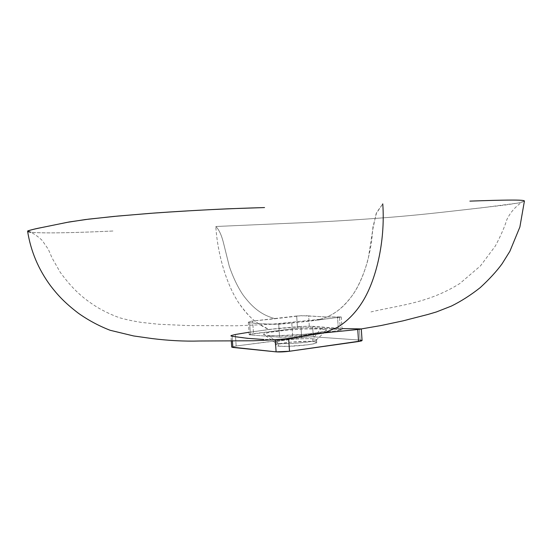 <?xml version="1.0" encoding="UTF-8"?>
<svg xmlns="http://www.w3.org/2000/svg" width="552" height="552" viewBox="0 0 552 552"><rect width="100%" height="100%" fill="white"/><g stroke="black" fill="none" stroke-linecap="round" stroke-linejoin="round"><path stroke-width="0.41" stroke-dasharray="2.76 2.07" d="M524.393 201.176L518.597 202.977L481.599 207.821C451.288 211.188 428.276 214.135 392.603 217.108C355.205 220.055 321.34 222.083 291.007 223.201L215.791 226.499C219.089 229.625 221.759 235.525 223.808 244.191L229.321 266.409C233.034 277.173 237.429 286.44 242.521 294.223C255.314 311.942 265.912 315.965 275.041 318.725L301.447 315.654L326.591 316.958L340.977 316.945L315.088 320.457C325.19 318.214 337.893 315.33 353.273 294.154C359.387 284.687 364.368 272.916 368.225 258.833L372.786 229.48L376.147 213.665L382.771 203.86L376.671 212.472L372.959 226.941L371.689 240.603C368.936 259.316 363.961 275.269 356.758 288.441C343.937 310.541 329.461 316.565 320.657 319.222L315.088 320.457L303.545 321.768L274.917 324.314L256.618 323.465L249.601 322.72L248.331 322.147L251.236 321.229L275.041 318.725C265.912 315.965 255.314 311.942 242.521 294.223C237.429 286.44 233.034 277.173 229.321 266.409L223.808 244.191C221.759 235.525 219.089 229.625 215.791 226.499L291.263 223.187C321.726 222.07 355.729 220.027 393.265 217.053C419.975 214.818 439.778 212.575 460.534 210.202L504.273 205.165L519.087 202.881L524.4 201.107M361.277 328.909L360.111 329.24L361.236 328.999L360.332 328.799L335.181 328.309L307.216 326.122L268.879 329.434L258.833 323.941C252.871 320.374 246.116 313.267 238.561 302.62C226.492 284.225 217.674 254.755 215.791 226.499C217.674 254.755 226.492 284.225 238.561 302.62C243.77 310.355 249.145 316.455 254.7 320.926C259.895 324.88 264.622 327.715 268.879 329.434L235.359 334.491L231.233 335.512L230.984 335.968L252.885 338.838L273.985 339.77L263.87 339.501M312.805 338.838C301.295 337.81 270.183 341.205 275.627 342.958L278.436 343.441L268.603 335.519L264.442 334.878C256.825 332.504 303.352 327.667 320.822 328.888L312.805 338.838L312.984 341.495C302.579 340.522 274.461 343.303 275.344 345.262C275.393 345.662 276.483 345.966 278.622 346.166L278.436 343.441C276.297 343.247 275.207 342.958 275.158 342.571C274.275 340.674 302.406 337.921 312.805 338.838C315.22 339.025 316.468 339.328 316.537 339.749C317.835 341.612 288.385 344.496 278.436 343.441L278.622 346.166L287.971 346.345L307.788 344.8L314.495 343.558L316.717 342.406L314.053 341.598L308.885 341.329L290.117 342.226L276.359 344.524L275.344 345.2L275.655 345.593L278.622 346.166C288.579 347.277 318.021 344.365 316.717 342.44C316.648 342.005 315.399 341.695 312.984 341.495L312.805 338.838L320.822 328.888L304.021 328.964L286.391 330.158L269.611 332.359L265.477 333.353L263.828 334.264L264.215 334.788L267.071 335.381L277.27 335.74L304.711 334.257L318.049 332.614L324.679 331.221L326.611 330.289L326.384 329.758L320.822 328.888C325.846 329.185 327.605 329.785 326.115 330.676C322.589 333.298 281.968 336.748 268.603 335.519L278.436 343.441C287.337 344.379 313.536 342.109 316.123 340.198C317.186 339.549 316.075 339.1 312.805 338.838M276.442 339.784L279.54 339.625M27.607 231.281C28.718 233.462 62.162 233.289 102.769 231.46L113.622 230.984C76.052 232.772 41.986 233.53 30.905 232.24M281.258 324.086L278.705 324.252L279.588 337.148C283.197 337.32 287.571 337.106 292.698 336.506L291.78 322.996L281.258 324.086M291.78 322.996L337.562 317.51L338.431 330.558L292.698 336.506L291.78 322.996M338.887 317.324L337.562 317.51L338.431 330.558L342.095 329.668L340.287 329.302L339.466 316.993L341.253 316.965L338.887 317.324M339.466 316.993L323.693 316.855L308.63 315.882L309.424 327.591L340.287 329.302L339.466 316.993M306.222 315.703L308.63 315.882L309.424 327.591L297.514 328.198L296.686 316.006L306.222 315.703M296.686 316.006L252.637 321.064L253.513 333.663L297.514 328.198L296.686 316.006M251.236 321.229L252.637 321.064L253.513 333.663L249.187 334.65L250.456 334.954L249.601 322.72L248.324 322.216L251.236 321.229M249.601 322.72L263.801 323.92L278.705 324.252L279.588 337.148L250.456 334.954L249.601 322.72M279.588 337.148L250.456 334.954L249.283 334.747L249.463 334.429L297.514 328.198L309.424 327.591L342.081 329.627L338.431 330.558L292.698 336.506L279.588 337.148M249.021 332.249L277.028 328.509L300.916 326.418L301.661 337.369L236.166 345.994L235.359 334.491L236.166 345.994L231.709 347.098L236.166 345.994L307.933 336.823L313.336 336.803L360.125 340.101L359.38 328.785L360.125 340.101L313.336 336.803L301.661 337.369L300.916 326.418L312.632 326.301L313.336 336.803L312.632 326.301L342.026 328.599M361.732 340.329L360.125 340.101M357.406 329.537L357.758 329.503M232.095 336.306L232.433 341.108L232.095 336.306L231.378 336.154M236.132 334.367L235.745 334.429M524.186 200.873C516.637 205.24 510.862 211.478 506.874 219.586C504.604 226.975 500.754 235.801 495.31 246.075L480.495 265.857L459.809 283.535C428.276 303.234 400.193 305.042 370.985 311.921M275.627 342.958L264.442 334.878M275.344 345.262L275.158 342.571M27.841 230.874C33.196 233.103 37.998 236.311 42.235 240.493L48.328 249.318L52.164 258.15L60.189 272.219C74.237 291.456 85.111 299.653 97.876 307.664C105.308 311.928 112.622 315.316 119.805 317.828L119.805 317.828C125.677 319.36 129.41 320.443 141.333 322.389L158.41 324.231L187.618 325.549L236.484 325.79L270.915 324.314L320.657 319.222M341.253 316.965L342.095 329.668M248.324 322.216L249.187 334.65M231.288 341.108L230.915 335.837M316.717 342.44L316.537 339.749M316.123 340.198L326.115 330.676"/><path stroke-width="0.83" d="M358.324 329.447L360.111 329.24L357.758 329.503L358.552 341.515L361.615 340.881L289.503 351.251L288.641 338.576L281.347 339.48L324.058 332.904L336.451 327.791C342.806 324.521 353.308 316.061 361.291 303.669C376.036 281.582 385.448 241.327 382.771 203.86C385.448 241.327 376.036 281.582 361.291 303.669C353.308 316.061 342.806 324.521 336.451 327.791L324.058 332.904L358.324 329.447L380.977 325.542L402.877 320.891L427.966 314.447L436.384 311.956L451.405 306.063C461.244 301.192 470.877 295.023 480.288 287.571C489.479 279.077 496.759 271.122 502.141 263.711L509.882 251.277L519.88 227.024L524.4 201.107C525.387 199.493 501.292 199.996 472.222 201.052L469.89 201.121C497.745 200.155 523.199 199.445 524.186 200.873L524.393 201.176M273.985 339.77L275.275 339.79L276.11 351.859L231.709 347.098L232.882 347.45L232.433 341.108L232.882 347.45L276.11 351.859C279.781 352.114 284.245 351.914 289.503 351.251L276.11 351.859L275.275 339.79L273.985 339.77M288.924 338.528L288.938 338.528C278.719 339.535 266.851 340.287 253.327 340.777L199.493 341.005C184.409 341.44 168.56 340.618 151.959 338.548L133.646 335.954L110.172 330.289C98.939 325.942 88.361 320.27 78.439 313.274C64.529 302.668 57.484 294.789 50.508 285.722C38.378 269.259 30.746 251.098 27.6 231.226L27.607 231.281M357.758 329.503L358.552 341.515L289.503 351.251L288.641 338.576L324.058 332.904L357.406 329.537M30.905 232.24C28.131 231.909 27.11 231.454 27.841 230.874C33.175 229.087 45.464 226.831 56.884 224.457L69.262 221.952L88.824 219.116L117.962 216.046L154.36 213.037C193.897 210.222 232.682 208.421 264.553 207.566L228.086 208.794C202.701 209.932 176.647 211.457 149.909 213.369L113.615 216.453L85.277 219.558L67.04 222.38L43.291 227.238C35.073 228.769 29.842 230.101 27.6 231.226M360.125 340.101L361.732 340.329M361.277 328.909L342.026 328.599M279.54 339.625L276.442 339.784M232.095 336.306L247.544 338.335L263.87 339.501M231.233 335.512L235.745 334.429M231.378 336.154L230.936 335.747M249.021 332.249L236.132 334.367M293.174 337.776C304.628 335.575 315.178 333.877 324.824 332.683L329.806 332.194M362.071 340.556L361.305 328.985M231.709 347.098L231.288 341.108"/></g></svg>
